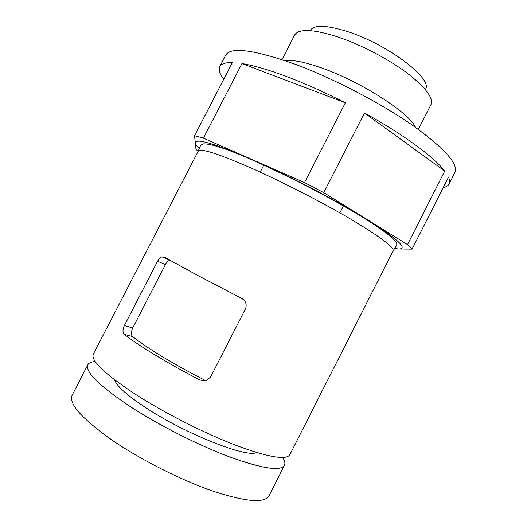 <?xml version="1.0" encoding="UTF-8"?>
<svg xmlns="http://www.w3.org/2000/svg" width="527" height="527" viewBox="0 0 527 527"><rect width="100%" height="100%" fill="white"/><g stroke="black" fill="none" stroke-linecap="round" stroke-linejoin="round"><path stroke-width="0.79" d="M162.052 256.893L169.701 260.272C168.146 260.786 166.716 262.229 165.412 264.6L132.764 327.899C130.973 331.97 130.907 334.836 132.567 336.503L124.385 334.421C132.046 340.37 142.494 347.352 155.709 355.376C169.068 363.452 183.778 371.654 199.845 379.98L205.938 380.698L210.55 377.121L245.562 308.67C247.038 304.237 245.727 300.805 241.616 298.374L197.012 275.061L164.279 257.104L162.052 256.893C160.366 257.407 158.871 258.856 157.56 261.24L124.332 325.614C122.547 329.698 122.56 332.636 124.385 334.421M205.853 380.718C174.608 364.868 145.656 347.247 132.567 336.503M393.135 250.859L289.824 454.742C286.332 460.367 268.5 457.278 236.32 445.48C205.029 433.523 164.622 413.049 135.63 394.433C104.669 373.979 90.565 360.567 93.319 354.184L198.251 151.13L200.425 145.742L202.645 143.904C210.036 143.291 226.755 148.726 252.802 160.208C278.039 171.4 306.971 185.774 333.657 200.385L355.185 212.704L370.955 222.427C380.013 228.369 387.088 233.501 392.18 237.822C396.344 241.853 397.694 244.561 396.232 245.944L393.135 250.859C394.268 247.361 380.336 236.913 351.351 219.515C322.873 202.711 282.979 182.184 251.88 168.35C218.31 153.7 200.438 147.962 198.251 151.13M241.972 63.556L345.35 102.791C324.784 92.33 305.245 83.595 286.734 76.599C268.414 69.748 253.494 65.401 241.972 63.556L203.415 138.146L194.549 135.709L232.367 62.581C225.378 62.476 221.175 63.833 219.766 66.646C218.356 69.663 219.687 73.852 223.764 79.215M194.549 135.709L196.024 149.53L198.224 151.183M345.35 102.791L304.514 182.586L203.415 138.146M364.46 112.956L444.742 171.064C434.465 157.395 403.768 134.629 364.46 112.956L323.762 192.638L304.514 182.586M444.742 171.064L407.523 244.587L323.762 192.638M443.214 187.599C446.178 186.986 448.128 185.781 449.07 183.989C449.959 182.25 449.781 179.957 448.523 177.105L412.088 249.119L407.523 244.587M394.255 248.928L412.088 249.119M282.729 457.508C284.811 460.782 285.384 463.385 284.461 465.315L268.954 495.927C264.521 503.41 245.892 501.829 213.06 491.177C181.189 480.209 140.683 459.748 112.119 440.15C81.698 418.517 68.365 403.53 72.127 395.204L87.877 364.717C88.905 362.839 91.355 361.786 95.222 361.562M284.461 465.315C280.733 471.421 262.69 468.72 230.345 457.212C198.91 445.513 158.475 425.039 129.589 406.172C98.773 385.415 84.867 371.601 87.877 364.717M256.55 452.495C247.262 458.207 186.044 434.208 146.315 408.05C127.086 395.395 116.52 385.995 114.609 379.855M415.474 127.317C409.815 113.272 361.548 82.014 322.643 68.299C305.311 62.14 292.893 59.623 285.377 60.743M418.379 129.398L431.053 104.438C433.398 97.587 425.17 86.935 406.363 72.476C387.879 58.8 361.061 44.821 338.617 37.186C313.822 29.242 299.231 28.418 294.824 34.729L281.991 59.604M425.664 88.944C432.436 78.516 387.747 44.472 348.13 31.778C327.267 25.191 314.744 24.611 310.541 30.032M449.07 183.989L454.913 172.434C458.668 163.897 444.142 147.903 411.35 124.438C378.847 102.007 331.279 77.449 293.42 63.596C253.032 49.551 230.464 46.732 225.714 55.144L219.766 66.646M204.733 380.916L199.845 379.98M132.764 327.899L124.332 325.614M165.412 264.6L157.56 261.24M394.545 248.5L398.722 248.975C408.313 248.876 397.865 239.113 367.378 219.687C337.412 200.985 288.803 175.59 252.301 159.635C214.285 143.357 195.293 137.837 195.333 143.074C195.504 144.378 196.841 146.216 199.338 148.607M339.869 212.882L343.578 205.616M260.206 172.112L263.935 164.859"/></g></svg>

